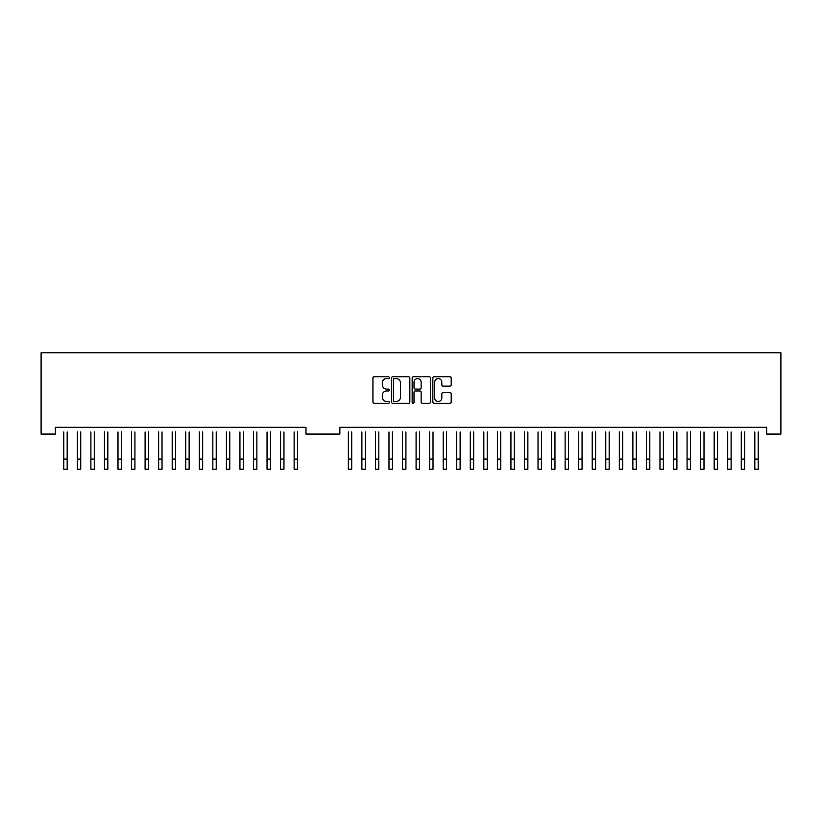 <?xml version="1.0" encoding="UTF-8"?>
<svg xmlns="http://www.w3.org/2000/svg" width="822" height="822" viewBox="0 0 822 822"><rect width="100%" height="100%" fill="white"/><g stroke="black" fill="none" stroke-linecap="round" stroke-linejoin="round"><path stroke-width="1.23" d="M67.178 431.971L67.178 469.228L63.797 469.228L63.797 431.971M80.731 431.971L80.731 469.228L77.34 469.228L77.34 431.971M94.283 431.971L94.283 469.228L90.893 469.228L90.893 431.971M107.836 431.971L107.836 469.228L104.445 469.228L104.445 431.971M121.379 431.971L121.379 469.228L117.998 469.228L117.998 431.971M134.931 431.971L134.931 469.228L131.541 469.228L131.541 431.971M148.484 431.971L148.484 469.228L145.093 469.228L145.093 431.971M162.026 431.971L162.026 469.228L158.646 469.228L158.646 431.971M175.579 431.971L175.579 469.228L172.188 469.228L172.188 431.971M189.132 431.971L189.132 469.228L185.741 469.228L185.741 431.971M199.294 459.066L202.674 459.066L202.674 469.228L199.294 469.228L199.294 431.971M202.674 459.066L202.674 431.971M212.836 459.066L216.227 459.066L216.227 469.228L212.836 469.228L212.836 431.971M216.227 459.066L216.227 431.971M226.389 459.066L229.78 459.066L229.78 469.228L226.389 469.228L226.389 431.971M229.78 459.066L229.78 431.971M239.942 459.066L243.322 459.066L243.322 469.228L239.942 469.228L239.942 431.971M243.322 459.066L243.322 431.971M256.875 431.971L256.875 469.228L253.484 469.228L253.484 431.971M270.428 431.971L270.428 469.228L267.037 469.228L267.037 431.971M283.97 431.971L283.97 469.228L280.59 469.228L280.59 431.971M297.523 431.971L297.523 469.228L294.132 469.228L294.132 431.971M351.724 431.971L351.724 469.228L348.333 469.228L348.333 431.971M365.266 431.971L365.266 469.228L361.886 469.228L361.886 431.971M378.819 431.971L378.819 469.228L375.428 469.228L375.428 431.971M392.371 431.971L392.371 469.228L388.981 469.228L388.981 431.971M405.914 431.971L405.914 469.228L402.533 469.228L402.533 431.971M419.467 431.971L419.467 469.228L416.086 469.228L416.086 431.971M433.019 431.971L433.019 469.228L429.629 469.228L429.629 431.971M446.572 431.971L446.572 469.228L443.181 469.228L443.181 431.971M460.115 431.971L460.115 469.228L456.734 469.228L456.734 431.971M473.667 431.971L473.667 469.228L470.276 469.228L470.276 431.971M487.22 431.971L487.22 469.228L483.829 469.228L483.829 431.971M500.762 431.971L500.762 469.228L497.382 469.228L497.382 431.971M514.315 431.971L514.315 469.228L510.924 469.228L510.924 431.971M527.868 431.971L527.868 469.228L524.477 469.228L524.477 431.971M541.41 431.971L541.41 469.228L538.03 469.228L538.03 431.971M554.963 431.971L554.963 469.228L551.572 469.228L551.572 431.971M568.516 431.971L568.516 469.228L565.125 469.228L565.125 431.971M582.058 431.971L582.058 469.228L578.678 469.228L578.678 431.971M595.611 431.971L595.611 469.228L592.22 469.228L592.22 431.971M609.164 431.971L609.164 469.228L605.773 469.228L605.773 431.971M622.706 431.971L622.706 469.228L619.326 469.228L619.326 431.971M636.259 431.971L636.259 469.228L632.868 469.228L632.868 431.971M649.812 431.971L649.812 469.228L646.421 469.228L646.421 431.971M663.354 431.971L663.354 469.228L659.974 469.228L659.974 431.971M676.907 431.971L676.907 469.228L673.516 469.228L673.516 431.971M690.459 431.971L690.459 469.228L687.069 469.228L687.069 431.971M704.002 431.971L704.002 469.228L700.621 469.228L700.621 431.971M717.555 431.971L717.555 469.228L714.164 469.228L714.164 431.971M731.107 431.971L731.107 469.228L727.717 469.228L727.717 431.971M744.66 431.971L744.66 469.228L741.269 469.228L741.269 431.971M758.203 431.971L758.203 469.228L754.822 469.228L754.822 431.971M389.32 377.668A0.935 0.935 0 0 0 388.395 376.733L374.257 376.733A1.325 1.325 0 0 0 372.931 378.058L372.931 401.999A1.325 1.325 0 0 0 374.257 403.335L388.395 403.335A0.935 0.935 0 0 0 389.32 402.4A0.935 0.935 0 0 0 388.395 401.475L386.566 401.475A4.254 4.254 0 0 1 382.302 397.211L382.302 395.218A4.254 4.254 0 0 1 386.566 390.964L388.395 390.964A0.935 0.935 0 0 0 389.32 390.029A0.935 0.935 0 0 0 388.395 389.104L386.566 389.104A4.254 4.254 0 0 1 382.302 384.85L382.302 382.847A4.254 4.254 0 0 1 386.566 378.593L388.395 378.593A0.935 0.935 0 0 0 389.32 377.668M449.87 386.114A1.325 1.325 0 0 0 451.196 384.778L451.196 378.058A1.325 1.325 0 0 0 449.87 376.733L434.17 376.733A1.325 1.325 0 0 0 432.845 378.058L432.845 401.999A1.325 1.325 0 0 0 434.17 403.335L449.87 403.335A1.325 1.325 0 0 0 451.196 401.999L451.196 393.892A1.325 1.325 0 0 0 449.87 392.556L443.15 392.556A1.325 1.325 0 0 0 441.825 393.892L441.825 397.91A3.555 3.555 0 0 1 438.26 401.475A3.555 3.555 0 0 1 434.704 397.91L434.704 382.148A3.555 3.555 0 0 1 438.26 378.593A3.555 3.555 0 0 1 441.825 382.148L441.825 384.778A1.325 1.325 0 0 0 443.15 386.114L449.87 386.114M766.669 434.067L780.9 434.067L780.9 352.772L41.1 352.772L41.1 434.067L55.331 434.067L55.331 427.296L305.99 427.296L305.99 434.067L339.866 434.067L339.866 427.296L766.669 427.296L766.669 434.067M409.839 378.058A1.325 1.325 0 0 0 408.503 376.733L392.813 376.733A1.325 1.325 0 0 0 391.488 378.058L391.488 401.999A1.325 1.325 0 0 0 392.813 403.335L408.503 403.335A1.325 1.325 0 0 0 409.839 401.999L409.839 378.058M413.497 376.733L429.187 376.733A1.325 1.325 0 0 1 430.512 378.058L430.512 401.999A1.325 1.325 0 0 1 429.187 403.335L422.467 403.335A1.325 1.325 0 0 1 421.141 401.999L421.141 392.289A1.325 1.325 0 0 0 419.816 390.964L415.357 390.964A1.325 1.325 0 0 0 414.021 392.289L414.021 402.4A0.935 0.935 0 0 1 413.096 403.335A0.935 0.935 0 0 1 412.161 402.4L412.161 378.058A1.325 1.325 0 0 1 413.497 376.733M394.272 378.593A0.935 0.935 0 0 0 393.348 379.528L393.348 400.54A0.935 0.935 0 0 0 394.272 401.475L396.204 401.475A4.254 4.254 0 0 0 400.458 397.211L400.458 382.847A4.254 4.254 0 0 0 396.204 378.593L394.272 378.593M421.141 382.22A3.555 3.555 0 0 0 417.586 378.665A3.555 3.555 0 0 0 414.021 382.22L414.021 387.768A1.325 1.325 0 0 0 415.357 389.104L419.816 389.104A1.325 1.325 0 0 0 421.141 387.768L421.141 382.22M63.797 459.066L67.178 459.066M77.34 459.066L80.731 459.066M90.893 459.066L94.283 459.066M104.445 459.066L107.836 459.066M117.998 459.066L121.379 459.066M131.541 459.066L134.931 459.066M145.093 459.066L148.484 459.066M158.646 459.066L162.026 459.066M172.188 459.066L175.579 459.066M185.741 459.066L189.132 459.066M253.484 459.066L256.875 459.066M267.037 459.066L270.428 459.066M280.59 459.066L283.97 459.066M294.132 459.066L297.523 459.066M348.333 459.066L351.724 459.066M361.886 459.066L365.266 459.066M375.428 459.066L378.819 459.066M388.981 459.066L392.371 459.066M402.533 459.066L405.914 459.066M416.086 459.066L419.467 459.066M429.629 459.066L433.019 459.066M443.181 459.066L446.572 459.066M456.734 459.066L460.115 459.066M470.276 459.066L473.667 459.066M483.829 459.066L487.22 459.066M497.382 459.066L500.762 459.066M510.924 459.066L514.315 459.066M524.477 459.066L527.868 459.066M538.03 459.066L541.41 459.066M551.572 459.066L554.963 459.066M565.125 459.066L568.516 459.066M578.678 459.066L582.058 459.066M592.22 459.066L595.611 459.066M605.773 459.066L609.164 459.066M619.326 459.066L622.706 459.066M632.868 459.066L636.259 459.066M646.421 459.066L649.812 459.066M659.974 459.066L663.354 459.066M673.516 459.066L676.907 459.066M687.069 459.066L690.459 459.066M700.621 459.066L704.002 459.066M714.164 459.066L717.555 459.066M727.717 459.066L731.107 459.066M741.269 459.066L744.66 459.066M754.822 459.066L758.203 459.066"/></g></svg>
